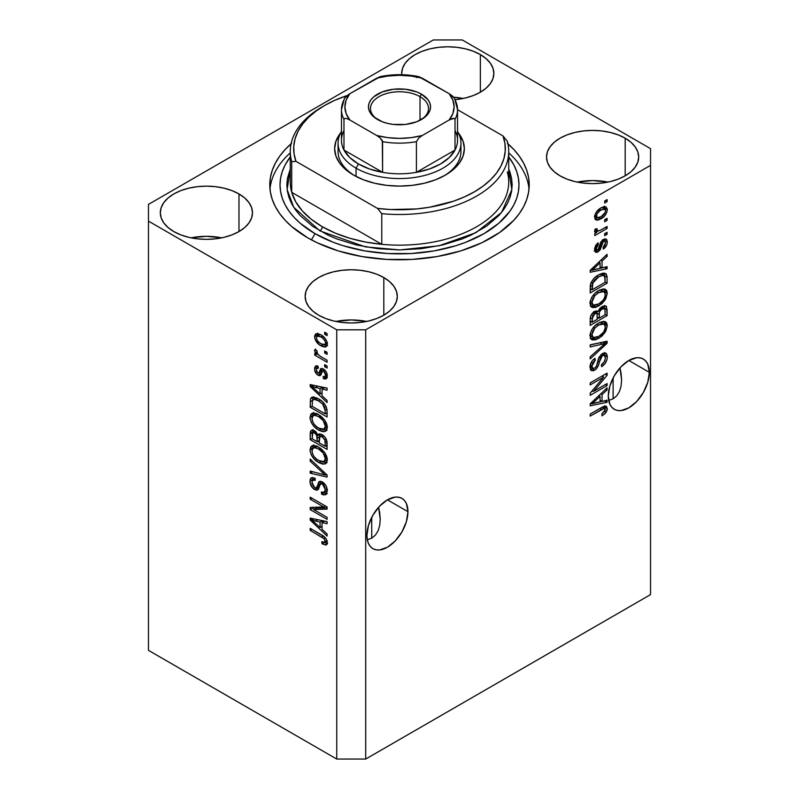<?xml version="1.0" encoding="UTF-8"?>
<svg xmlns="http://www.w3.org/2000/svg" width="799" height="799" viewBox="0 0 799 799"><rect width="100%" height="100%" fill="white"/><g stroke="black" fill="none" stroke-linecap="round" stroke-linejoin="round"><path stroke-width="1.2" d="M407.949 511.68A29.014 16.749 -60 0 1 395.285 540.883A29.014 16.749 -60 0 1 372.923 548.653A29.014 16.749 -60 0 1 366.911 535.38L368.479 525.402L372.923 515.155L379.575 506.176L387.435 499.834L407.949 511.68L406.391 521.647L401.937 531.904L395.285 540.883L387.435 547.225L379.575 549.952L376.029 549.812L372.923 548.653L370.376 546.546L368.479 543.54L367.31 539.774L371.745 538.166L375.35 535.17L378.027 530.926L379.685 525.592L378.027 530.926L375.35 535.17L371.745 538.166L371.745 517.323L371.745 538.166L367.31 539.794L366.911 535.38A29.014 16.749 -60 0 1 379.575 506.176A29.014 16.749 -60 0 1 401.937 498.396L404.494 500.514L406.391 503.52L407.949 511.68L387.435 499.834L395.285 497.108L398.831 497.248L401.937 498.396A29.014 16.749 -60 0 1 407.949 511.68M379.685 512.519L378.586 507.265L380.244 519.38L379.685 512.519M649.327 372.324A29.014 16.749 -60 0 1 636.663 401.527A29.014 16.749 -60 0 1 614.301 409.298A29.014 16.749 -60 0 1 608.289 396.014L609.857 386.047L614.301 375.79L620.963 366.811L628.813 360.479L649.327 372.324L647.769 382.292L643.315 392.549L636.663 401.527L628.813 407.86L620.963 410.596L617.407 410.446L614.301 409.298L611.754 407.18L609.857 404.184L608.289 396.014A29.014 16.749 -60 0 1 620.963 366.811A29.014 16.749 -60 0 1 643.315 359.041L645.872 361.158L647.769 364.164L649.327 372.324L628.813 360.479L636.663 357.752L640.209 357.892L643.315 359.041A29.014 16.749 -60 0 1 649.327 372.324M621.063 373.163L619.964 367.9L621.622 380.014L621.063 373.163M621.063 386.237L621.622 380.014L621.063 386.237L619.415 391.57L621.063 386.237M616.728 395.815L619.415 391.57L616.728 395.815L613.123 398.801L616.728 395.815M608.728 400.429L613.123 398.801L613.123 377.967L613.123 398.801L608.728 400.429M463.14 98.477A46.082 26.607 0 0 0 453.622 97.178L463.14 98.477M480.359 54.582L480.359 92.215L473.378 95.52L465.408 97.977L455.18 99.655A46.082 26.607 180 0 0 493.862 73.398L492.973 78.592L490.356 83.575L486.092 88.18L480.359 92.215L480.359 54.582L486.092 58.617L490.356 63.211L492.973 68.205L493.862 73.398A46.082 26.607 180 0 0 480.359 54.582A46.082 26.607 180 0 0 430.142 48.819A46.082 26.607 180 0 0 401.687 73.398L402.576 68.205L405.203 63.211L409.458 58.617L415.19 54.582L422.172 51.276L430.142 48.819L438.781 47.301L447.78 46.791L456.768 47.301L465.408 48.819L473.378 51.276L480.359 54.582M401.747 74.707A46.082 26.607 180 0 1 401.687 73.398L401.747 74.707M221.752 237.842A46.082 26.607 0 0 0 191.041 237.842L206.392 236.324L221.752 237.842M238.981 193.937L238.981 231.57L232 234.876L224.03 237.333L215.39 238.851L206.392 239.36L197.403 238.851L188.764 237.333L180.794 234.876L173.812 231.57A46.082 26.607 180 0 1 160.309 212.754A46.082 26.607 180 0 1 188.764 188.174A46.082 26.607 180 0 1 238.981 193.937L244.714 197.972L248.968 202.576L251.595 207.56L252.484 212.754L251.595 217.947L248.968 222.941L244.714 227.535L238.981 231.57L238.981 193.937A46.082 26.607 180 0 1 252.484 212.754A46.082 26.607 180 0 1 224.03 237.333A46.082 26.607 180 0 1 173.812 231.57L168.08 227.535L163.825 222.941L161.198 217.947L160.309 212.754L161.198 207.56L163.825 202.576L168.08 197.972L173.812 193.937L180.794 190.631L188.764 188.174L197.403 186.656L206.392 186.147L215.39 186.656L224.03 188.174L232 190.631L238.981 193.937M366.581 321.458A46.082 26.607 0 0 0 335.86 321.458L351.22 319.94L366.581 321.458M383.81 277.553L383.81 315.186L376.828 318.491L368.858 320.948L360.219 322.466L351.22 322.976L342.232 322.466L333.592 320.948L325.622 318.491L318.641 315.186A46.082 26.607 180 0 1 305.138 296.369A46.082 26.607 180 0 1 333.592 271.79A46.082 26.607 180 0 1 383.81 277.553L389.542 281.588L393.797 286.192L396.424 291.176L397.313 296.369L396.424 301.563L393.797 306.556L389.542 311.151L383.81 315.186L383.81 277.553A46.082 26.607 180 0 1 397.313 296.369A46.082 26.607 180 0 1 368.858 320.948A46.082 26.607 180 0 1 318.641 315.186L312.908 311.151L308.644 306.556L306.027 301.563L305.138 296.369L306.027 291.176L308.644 286.192L312.908 281.588L318.641 277.553L325.622 274.247L333.592 271.79L342.232 270.272L351.22 269.762L360.219 270.272L368.858 271.79L376.828 274.247L383.81 277.553M607.959 182.092A46.082 26.607 0 0 0 577.248 182.092L592.608 180.574L607.959 182.092M625.188 138.197L625.188 175.83L618.206 179.136L610.236 181.593L601.597 183.111L592.608 183.62L583.61 183.111L574.97 181.593L567 179.136L560.019 175.83A46.082 26.607 180 0 1 546.516 157.013A46.082 26.607 180 0 1 574.97 132.434A46.082 26.607 180 0 1 625.188 138.197L630.92 142.232L635.175 146.826L637.802 151.82L638.691 157.013L637.802 162.207L635.175 167.191L630.92 171.795L625.188 175.83L625.188 138.197A46.082 26.607 180 0 1 638.691 157.013A46.082 26.607 180 0 1 610.236 181.593A46.082 26.607 180 0 1 560.019 175.83L554.286 171.795L550.032 167.191L547.405 162.207L546.516 157.013L547.405 151.82L550.032 146.826L554.286 142.232L560.019 138.197L567 134.891L574.97 132.434L583.61 130.916L592.608 130.407L601.597 130.916L610.236 132.434L618.206 134.891L625.188 138.197M507.355 143.281L513.897 149.583L519.34 156.224L523.635 163.146L526.721 170.277L528.588 177.548L529.218 184.889L528.588 192.219L526.721 199.49L523.635 206.621L519.34 213.543L513.897 220.184L499.774 232.399L481.797 242.776L460.653 250.936L437.153 256.549L412.214 259.415L386.786 259.415L361.847 256.549L338.347 250.936L317.203 242.776L307.775 237.842A129.718 74.896 180 0 1 269.782 184.889A129.718 74.896 180 0 1 291.076 143.77M148.464 204.394L433.298 39.95L462.261 39.95L650.536 148.654L650.536 165.373L365.702 329.817L365.702 759.05L650.536 594.606L650.536 165.373L650.536 594.606L365.702 759.05L365.702 329.817L336.739 329.817L148.464 221.113L148.464 650.346L336.739 759.05L336.739 329.817L336.739 759.05L365.702 759.05L336.739 759.05L148.464 650.346L148.464 204.394L148.464 221.113L336.739 329.817L365.702 329.817L650.536 165.373L650.536 148.654L462.261 39.95L433.298 39.95L148.464 204.394M593.637 391.3L607.09 383.54L607.09 385.567L590.191 395.315L590.191 393.158L603.654 377.158L590.191 384.928L590.191 382.901L607.09 373.143L607.09 375.32L593.637 391.3L607.09 375.32L607.09 373.143L590.191 382.901L590.191 384.928L603.654 377.158L590.191 393.158L590.191 395.315L607.09 385.567L607.09 383.54L593.637 391.3L592.369 390.571L593.637 391.3M604.444 352.858L604.893 355.475L607.31 356.863L605.912 353.168L602.386 353.567L605.262 352.918L606.631 353.857L607.29 356.294L606.95 359.64L605.033 363.575L601.597 366.691L601.377 364.783L604.244 361.797L605.272 358.781L604.973 355.905L603.065 355.265L600.518 357.652L598.311 365.702L596.344 368.838L593.188 370.826L590.631 370.017L590.042 366.022L592.109 360.948L595.015 358.322L595.235 360.229L592.808 362.706L591.949 366.361L592.988 368.489L595.095 367.88L596.783 365.612L599.01 357.263L602.386 353.567L598.351 358.901L596.354 366.541L594.636 368.169L592.778 368.389L591.949 366.022L595.235 360.229L595.015 358.322C591.809 360.459 590.131 363.435 589.972 367.23L591.31 370.636L594.596 370.227C597.243 368.359 598.791 365.712 599.24 362.277L602.436 355.565L604.424 355.325L605.332 357.832C605.173 360.778 603.854 363.096 601.377 364.783L601.597 366.691C605.183 364.374 607.08 361.098 607.31 356.863L604.883 355.765M590.191 344.818L607.09 341.203L607.09 343.3L590.191 358.891L590.191 356.803L605.113 343.5L590.191 346.926L590.191 344.818L590.191 346.926L605.113 343.5L590.191 356.803L590.191 358.891L607.09 343.3L607.09 341.203L590.191 344.818M607.31 325.762L605.762 331.295L601.897 336.159L595.754 339.805L592.249 339.945L590.391 338.157L590.161 333.902L591.789 329.717L594.875 325.842L599.46 322.596L603.345 321.378L605.292 321.717L606.641 322.906L607.31 325.762L604.723 321.518L598.651 323.036C593.737 325.722 590.851 329.967 589.972 335.76L591.759 339.715L598.86 338.367L604.653 333.043L603.385 332.314L604.653 333.043L607.31 325.762L604.893 324.374L607.31 325.762M607.31 293.333L605.762 298.866L601.897 303.73L595.754 307.375L592.249 307.515L590.391 305.727L590.161 301.473L591.789 297.288L594.875 293.403L599.46 290.157L603.345 288.938L605.292 289.288L606.641 290.466L607.31 293.333L604.723 289.078L598.651 290.596C593.737 293.293 590.851 297.528 589.972 303.33L591.759 307.285L598.86 305.937L604.653 300.614L603.385 299.875L604.653 300.614L607.31 293.333L604.893 291.935L607.31 293.333M602.037 267.855L607.09 266.646L607.09 268.754L590.191 272.279L590.191 270.302L607.09 254.312L607.09 256.419L602.037 261.033L602.037 267.855L602.037 261.033L607.09 256.419L607.09 254.312L590.191 270.302L590.191 272.279L607.09 268.754L607.09 266.646L602.037 267.855L600.069 266.716L602.037 267.855M604.673 200.968L607.09 199.58L607.09 201.608L604.673 202.996L604.673 200.968L604.673 202.996L607.09 201.608L607.09 199.58L604.673 200.968M604.593 206.591L604.893 208.319L607.31 209.718L606.061 206.901L600.818 208.02L604.154 206.641L606.061 206.901L607.28 209.078L606.761 212.494L604.224 216.349L598.731 219.885L596.653 220.164L595.125 219.216L594.706 215.73L596.613 211.635L600.818 208.02C597.282 209.887 595.205 212.904 594.576 217.058L595.824 219.875L600.938 218.836C604.533 216.968 606.651 213.932 607.31 209.718L604.893 208.319L604.843 209.148M604.673 219.725L607.09 218.327L607.09 220.354L604.673 221.752L604.673 219.725L604.673 221.752L607.09 220.354L607.09 218.327L604.673 219.725M598.201 231.201L595.105 229.253L596.773 230.222L596.993 228.724L595.235 228.973L594.576 231.261L595.045 232.249L596.763 232.399L594.586 231.141L596.763 232.399L594.796 233.538L594.796 235.565L607.09 228.464L605.332 227.455L607.09 228.464L607.09 226.437L600.718 230.112L607.09 226.437L607.09 228.464L594.796 235.565L594.796 233.538L596.763 232.399L594.626 231.69L595.235 228.973L596.993 228.724L597.432 231.241L600.718 230.112L597.243 231.161L594.836 229.772M604.673 233.658L607.09 232.269L607.09 234.297L604.673 235.685L604.673 233.658L604.673 235.685L607.09 234.297L607.09 232.269L604.673 233.658M596.523 249.907L595.664 250.516L598.081 251.905L601.847 244.764L600.139 243.775L601.847 244.764L602.526 242.457L601.058 241.608L602.526 242.457L603.644 241.348L602.056 240.429L604.943 241.198L605.552 242.876L603.135 247.221L603.355 249.118C605.862 247.3 607.18 244.933 607.31 241.997L606.191 239.111L603.345 239.5L605.352 238.871L606.751 239.62L607.31 241.997L606.741 244.993L603.355 249.118L603.135 247.221L604.903 245.323L605.552 242.876L604.943 241.198L603.345 241.548L600.139 249.877L597.712 252.104L596.004 252.374L594.766 251.006L595.465 245.712L598.091 242.786L598.311 244.684L596.833 246.292L596.334 248.349L596.843 250.087L598.042 249.887L600.668 242.287L603.345 239.5L597.832 250.027L594.486 248.729M598.541 274.956L602.746 273.208L606.131 273.817L607.06 276.584L607.09 283.196L590.191 292.953L590.251 285.852L591.03 282.626L593.867 278.551L598.541 274.956C594.945 276.714 592.269 279.78 590.501 284.164L590.191 292.953L607.09 283.196L607.09 277.443L604.673 276.194L607.09 277.443L605.672 273.458L598.541 274.956M597.982 311.66L596.693 310.921L597.982 311.66L594.436 311.53C591.62 313.448 590.211 316.044 590.191 319.34L590.191 325.383L607.09 315.625L605.113 314.486L607.09 315.625L607.09 309.622L605.912 305.997L602.126 306.586L605.053 305.737L606.491 306.546L607.09 315.625L590.191 325.383L590.231 318.282L591.24 314.916L594.965 311.26L596.463 310.901L597.982 311.66L599.679 308.604L602.126 306.586L597.982 311.66L597.432 311.171M602.037 401.388L607.09 400.179L607.09 402.287L590.191 405.812L590.191 403.835L607.09 387.845L607.09 389.952L602.037 394.566L602.037 401.388L602.037 394.566L607.09 389.952L607.09 387.845L590.191 403.835L590.191 405.812L607.09 402.287L607.09 400.179L602.037 401.388L600.069 400.249L602.037 401.388M604.773 406.082L604.893 407.2L607.31 408.599L607.04 410.446L605.183 413.463L602.037 415.84L601.817 413.942L605.243 410.336L605.243 409.028L604.324 408.319L590.191 416.099L590.191 414.072L603.595 406.471L606.261 406.162L607.31 408.599L606.331 406.202L601.657 407.45L590.191 414.072L590.191 416.099L601.797 409.398L604.803 408.439L602.386 407.051M313.637 509.552L327.091 517.323L327.091 519.35L310.192 509.592L310.192 507.435L323.655 506.975L310.192 499.205L310.192 497.178L327.091 506.936L327.091 509.103L313.637 509.552L327.091 509.103L327.091 506.936L310.192 497.178L310.192 499.205L323.655 506.975L310.192 507.435L310.192 509.592L327.091 519.35L327.091 517.323L313.637 509.552L316.044 508.164L313.637 509.552M322.387 481.917L326.032 485.812L327.24 489.697L326.571 493.992L323.825 494.981L321.598 494.142L321.378 491.984L323.635 492.534L325.073 491.235L324.973 487.25L323.365 484.673L321.717 483.665L320.519 483.854L318.312 489.348L316.344 490.216L312.249 487.58L310.032 482.386L310.282 479.12L311.32 477.722L315.016 478.172L315.235 480.329L312.469 480.289L311.98 483.025L313.488 486.651L315.975 488.019L316.933 487.2L319.001 481.717L320.509 481.248L322.387 481.917L319.31 481.497L316.354 487.939L314.636 487.58L311.95 482.326L312.799 480.009L315.235 480.329L315.016 478.172L311.37 477.702L309.972 481.258C310.082 484.803 311.63 487.58 314.596 489.587L317.662 489.957L320.689 483.745L322.436 483.974L325.333 489.587L324.204 492.324L321.378 491.984L321.598 494.142L325.792 494.711L327.31 490.906C327.21 487.12 325.573 484.124 322.387 481.917M310.192 459.095L327.091 474.996L327.091 477.083L310.192 473.168L310.192 471.08L325.113 475.006L310.192 461.193L310.192 459.095L310.192 461.193L325.113 475.006L310.192 471.08L310.192 473.168L327.091 477.083L327.091 474.996L310.192 459.095M327.31 459.805L326.621 462.681L325.233 463.839L322.626 464.099L318.861 462.661L314.267 459.125L311.33 455.011L310.012 450.706L310.731 446.831L312.808 445.482L316.364 445.972L321.048 448.698L324.724 452.574L326.641 456.179L327.31 459.805L324.724 452.574L318.651 447.08L311.76 445.852L309.972 449.787C310.871 455.7 313.837 459.984 318.861 462.661L324.654 464.029L326.342 463.05L324.654 464.029L325.593 463.66L327.31 459.805M327.31 427.375L326.621 430.242L325.233 431.4L322.626 431.66L318.861 430.222L314.267 426.696L311.33 422.581L310.012 418.276L310.731 414.401L312.808 413.043L316.364 413.532L321.048 416.269L324.724 420.134L326.641 423.74L327.31 427.375L324.724 420.134L318.651 414.651L311.76 413.423L309.972 417.348C310.871 423.26 313.837 427.555 318.861 430.222L324.654 431.59L326.342 430.621L324.654 431.59L325.593 431.23L327.31 427.375M324.674 350.971L327.091 352.369L327.091 354.396L324.674 352.998L324.674 350.971L324.674 352.998L327.091 354.396L327.091 352.369L324.674 350.971M320.818 334.811L324.684 337.847L326.751 341.183L327.171 345.208L325.223 347.096L322.057 346.367L318.721 344.269L315.116 339.435L314.586 336.349L315.415 334.182L317.583 333.553L320.818 334.811L315.845 333.872L314.576 336.659C315.215 340.883 317.343 343.92 320.938 345.777L326.042 346.806L327.31 344.009C326.641 339.725 324.474 336.659 320.818 334.811M326.112 544.988L327.31 542.631L327.041 544.179L325.892 545.038L322.037 543.799L321.817 541.642L324.044 542.571L325.133 542.231L324.324 538.916L310.192 530.366L310.192 528.349L324.354 536.828L326.262 538.995L327.31 542.631C326.731 538.975 324.853 536.419 321.657 534.97L310.192 528.349L310.192 530.366L324.054 538.646L325.333 541.402L324.873 542.481L321.817 541.642L322.037 543.799L326.451 544.858M322.037 395.815L327.091 400.429L327.091 402.536L310.192 386.556L310.192 384.579L327.091 388.094L327.091 390.202L322.037 388.993L322.037 395.815L322.037 388.993L327.091 390.202L327.091 388.094L310.192 384.579L310.192 386.556L327.091 402.536L327.091 400.429L322.037 395.815M323.345 368.958L325.652 371.036L327.071 374.062L327.071 377.727L325.343 379.046L323.355 378.596L323.136 376.439L324.903 376.599L325.513 375.43L325.313 373.343L324.054 371.445L322.456 371.036L321.038 374.711L319.59 375.76L316.634 374.152L314.766 370.576L314.776 367.2L315.995 365.792L318.092 366.182L318.312 368.329L316.833 368.239L316.334 369.717L316.624 371.565L317.992 373.203L318.961 372.923L320.669 368.659L323.345 368.958L320.848 368.529L318.861 373.073L317.832 373.123L316.334 369.717L316.873 368.209L318.312 368.329L318.092 366.182L315.665 365.932L314.576 368.778C314.606 371.525 315.775 373.702 318.082 375.3L320.319 375.56L322.526 370.976L323.645 371.155L325.553 374.891L324.893 376.609L323.136 376.439L323.355 378.596L326.252 378.806L327.31 376.039C327.21 373.013 325.892 370.646 323.345 368.958M324.674 364.654L327.091 366.052L327.091 368.079L324.674 366.681L324.674 364.654L324.674 366.681L327.091 368.079L327.091 366.052L324.674 364.654M320.719 356.544L327.091 360.219L327.091 362.247L314.796 355.156L314.796 353.128L316.764 354.257L314.626 351.091L315.235 349.073L316.993 350.851L317.573 354.067L320.719 356.544L318.202 354.736L316.774 352.099L316.993 350.851L315.235 349.073L314.576 350.611L316.764 354.257L314.796 353.128L314.796 355.156L327.091 362.247L327.091 360.219L320.719 356.544M324.674 332.224L327.091 333.622L327.091 335.65L324.674 334.252L324.674 332.224L324.674 334.252L327.091 335.65L327.091 333.622L324.674 332.224M318.541 398.871L323.036 402.267L326.192 406.631L327.061 410.336L327.091 416.978L310.192 407.23L310.501 398.801L311.82 397.303L313.857 397.073L318.541 398.871L311.6 397.423L310.501 398.801L310.192 407.23L327.091 416.978L327.091 411.225C326.392 405.532 323.545 401.418 318.541 398.871M322.127 434.646L325.053 437.183L326.491 439.64L327.091 449.418L310.192 439.66L310.392 431.69L311.23 430.391L312.699 430.092L315.475 431.44L317.982 434.936L319.68 433.827L322.127 434.646L318.711 434.077L317.982 434.936L314.436 430.711L311.3 430.351L310.192 433.607L310.192 439.66L327.091 449.418L327.091 443.405C327.061 439.62 325.403 436.703 322.127 434.646M322.037 529.347L327.091 533.962L327.091 536.069L310.192 520.089L310.192 518.112L327.091 521.627L327.091 523.735L322.037 522.526L322.037 529.347L322.037 522.526L327.091 523.735L327.091 521.627L310.192 518.112L310.192 520.089L327.091 536.069L327.091 533.962L322.037 529.347M507.924 143.77A129.718 74.896 180 0 1 529.218 184.889A129.718 74.896 180 0 1 449.138 254.072A129.718 74.896 180 0 1 307.775 237.842L291.645 226.487L285.103 220.184L279.66 213.543L275.365 206.621L272.279 199.49L270.412 192.219L269.782 184.889L270.412 177.548L272.279 170.277L275.365 163.146L279.66 156.224L285.103 149.583L291.645 143.281M327.22 543.59L324.714 542.551M324.144 542.581L322.037 543.799L324.144 542.581M326.951 540.464L325.333 541.402L326.951 540.464M325.413 537.857L324.054 538.646L325.413 537.857M323.445 536.119L321.787 537.068L323.445 536.119M311.95 529.357L310.192 530.366L311.95 529.357M324.454 542.411L327.59 543.65M322.037 394.087L321.238 393.328L322.037 394.087M313.288 385.807L312.599 385.158L310.192 386.556L312.599 385.078L313.288 385.807M327.091 388.234L324.454 387.605L322.037 388.993L324.454 387.605L327.091 388.234M322.476 387.135L322.476 388.743L322.476 387.135M320.059 394.007L311.95 386.576L314.027 385.378L311.95 386.576L315.425 387.475L317.722 386.147L315.425 387.475L320.059 388.524L322.466 387.135L320.059 388.524L320.059 394.007L322.037 392.868L320.059 394.007L320.059 388.524L311.95 386.576L320.059 394.007M327.111 377.597L325.772 377.198L323.355 378.596L325.772 377.198L325.662 376.159L325.772 377.198L327.32 377.627M327.061 374.012L325.553 374.891L327.061 374.012M325.073 370.337L323.645 371.155L325.073 370.337M324.534 369.817L322.526 370.976L324.534 369.817M319.051 372.753L321.268 374.252L320.499 373.902L318.082 375.3L320.499 373.902L319.21 372.913M317.023 368.129L316.993 367.38L314.576 368.778L316.993 367.38L317.173 365.862M318.861 373.073L321.268 371.685L317.832 373.123M322.436 368.439L321.268 371.685L321.977 369.817L319.56 371.205L321.977 369.817L322.406 368.519M317.193 365.802L317.033 368.259M326.431 365.672L324.674 366.681L326.431 365.672M316.554 354.147L314.796 355.156L316.554 354.147M317.433 353.877L316.764 354.257L317.433 353.877M315.965 349.812L314.576 350.611L315.965 349.812M326.431 333.243L324.674 334.252L326.431 333.243M326.991 345.727L324.134 344.808M322.896 344.649L320.938 345.777L322.896 344.649L324.574 344.699L327.041 342.082L325.553 342.941L324.764 344.609L320.938 343.75C318.501 342.581 316.963 340.574 316.334 337.727L317.103 336.069L320.938 336.908L322.576 335.96L320.938 336.908C323.375 338.077 324.913 340.084 325.553 342.941L324.813 340.554L322.446 337.907L319.4 336.159L317.303 335.97L316.334 337.727L317.343 340.564L319.42 342.751L322.906 344.659M317.043 336.109L316.993 335.26L314.576 336.659L316.993 335.26L317.313 333.533M323.915 344.699L327.64 345.697M317.533 333.143L317.123 336.619M318.771 335.9L319.001 335.19M319.201 334.921L320.359 334.451M327.51 342.961L326.352 343.43M320.169 334.461L317.103 336.069M324.764 344.609L327.26 343.171M326.431 351.989L324.674 352.998L326.431 351.989M327.091 414.192L325.772 413.433L327.091 414.192M312.169 406.082L310.192 407.23L312.169 406.082M312.479 400.409L310.192 401.727L312.479 400.409M313.148 396.903L312.599 400.329L312.918 397.413L310.501 398.801L313.078 397.033M315.375 398.381L317.133 397.992M312.499 400.349L312.169 406.341L325.113 413.812L325.113 410.336L326.941 409.278L325.113 410.336L324.634 407.091L322.646 404.044L323.985 403.275L322.646 404.044L318.521 400.888L320.199 399.919L318.521 400.888L314.327 399.37L312.499 400.349C313.967 398.961 315.975 399.14 318.521 400.888L322.646 404.044L325.113 410.336L325.113 413.812L327.091 412.674L325.113 413.812L312.169 406.341L312.499 400.349L316.833 397.982M326.601 430.281L322.546 429.492M320.779 429.113L318.861 430.222L320.779 429.113M312.399 416.499L312.379 415.959L309.972 417.348L312.379 415.959L313.148 413.003L312.429 416.878M322.037 429.243L327.071 430.202M313.647 412.414L313.138 413.003M315.565 414.281L317.652 413.942M327.43 426.586L326.861 427.395M317.213 413.892L314.786 415.29L318.601 416.649C322.377 418.606 324.624 421.802 325.333 426.247L323.985 429.133L318.891 428.214C314.986 426.276 312.679 423.031 311.95 418.476L313.288 415.59L317.193 413.892L313.288 415.59M318.601 416.649L320.269 415.68L318.601 416.649L315.235 415.34L313.158 415.67L311.99 417.737L312.539 421.473L314.237 424.389L317.093 427.056L321.138 429.243L323.215 429.423L324.764 428.424L325.333 426.247L327.071 425.238L325.333 426.247L323.116 420.464L318.601 416.649M323.985 429.133L327.29 426.856M327.091 446.631L325.772 445.872L327.091 446.631M319.191 442.067L317.872 441.308L319.191 442.067M312.169 438.521L310.192 439.66L312.169 438.521M313.128 429.522L312.599 432.748L310.192 433.607L312.599 432.219L312.848 430.112M319.88 433.837L317.982 434.936L319.88 433.837M319.32 434.137L319.63 436.713L319.33 434.157M317.213 441.687L312.169 438.771L312.808 432.579L314.716 432.898L316.144 432.069L314.716 432.898L317.053 436.014L319.46 434.626L317.053 436.014L317.213 438.112L319.54 436.763L317.213 438.112L317.213 441.687L319.191 440.549L317.213 441.687L316.714 435.046L314.087 432.589L312.948 432.519L312.309 433.368L312.169 438.771L317.213 441.687M325.113 446.251L319.191 442.826L319.95 436.344L322.137 436.673L323.705 435.765L322.137 436.673L324.903 440.139L326.352 439.3L324.903 440.139L325.113 442.227L326.911 441.188L325.113 442.227L325.113 446.251L327.091 445.103L325.113 446.251L325.013 440.678L324.154 438.521L320.828 436.184L319.34 437.273L319.191 442.826L325.113 446.251M322.516 434.876L319.95 436.344M326.601 462.721L322.546 461.922M320.779 461.552L318.861 462.661L320.779 461.552M312.399 448.928L312.379 448.389L309.972 449.787L312.379 448.389L313.148 445.433L312.429 449.318M322.037 461.682L327.071 462.631M313.647 444.843L313.138 445.433M315.565 446.711L317.652 446.381M327.43 459.026L326.861 459.825M317.213 446.331L314.786 447.72L318.601 449.078C322.377 451.036 324.624 454.241 325.333 458.676L323.985 461.562L318.891 460.643C314.986 458.706 312.679 455.46 311.95 450.906L313.288 448.029L317.193 446.331L313.288 448.029M318.601 449.078L320.269 448.119L318.601 449.078L315.235 447.77L313.158 448.099L311.99 450.167L312.539 453.912L314.237 456.818L317.093 459.485L321.138 461.672L323.215 461.862L324.764 460.853L325.333 458.676L327.071 457.667L325.333 458.676L323.116 452.893L318.601 449.078M323.985 461.562L327.29 459.295M327.091 475.135L325.523 474.766L327.091 475.135M315.126 472.359L312.599 471.77L310.192 473.168L312.599 471.7L315.126 472.359M326.342 474.296L325.113 475.006L326.342 474.296M323.755 471.859L322.446 472.608L323.755 471.859M311.58 460.394L310.192 461.193L311.58 460.394M326.781 493.652L324.014 492.743L321.598 494.142L323.985 492.434L327.26 493.632M324.204 492.324L327.28 490.246M327.071 488.589L325.333 489.587L327.071 488.589M323.955 483.095L322.436 483.974L323.955 483.095M318.611 488.808L317.013 488.199L314.596 489.587L317.013 488.199L316.484 487.859M312.689 477.722L312.399 480.419L312.379 479.859L309.972 481.258L312.379 479.859L312.818 477.422M320.279 482.596L319.011 486.361L316.354 487.939L318.771 486.541L319.89 484.094L317.483 485.482L319.89 484.094L320.269 482.606M320.659 481.268L318.352 482.596L320.659 481.268M316.064 487.56L318.751 488.828M322.057 484.234L322.546 482.956M327.48 489.837L326.372 491.045M326.052 491.135L325.343 491.115M314.297 509.173L312.599 508.204L310.192 509.592L312.599 508.204L312.599 507.355L312.599 508.204L314.297 509.173M325.413 505.967L323.655 506.975L325.413 505.967M311.95 498.186L310.192 499.205L311.95 498.186M327.091 507.794L316.044 508.164L327.091 507.794M322.037 527.62L321.238 526.861L322.037 527.62M313.288 519.34L312.599 518.691L310.192 520.089L312.599 518.611L313.288 519.34M327.091 521.767L324.454 521.138L322.037 522.526L324.454 521.138L327.091 521.767M322.476 520.668L322.476 522.276L322.476 520.668M320.059 527.54L311.95 520.109L314.027 518.911L311.95 520.109L315.425 521.008L317.722 519.68L315.425 521.008L320.059 522.057L322.466 520.668L320.059 522.057L320.059 527.54L322.037 526.401L320.059 527.54L320.059 522.057L311.95 520.109L320.059 527.54M605.332 200.589L607.09 201.608L605.332 200.589M598.99 217.708L600.938 218.836L598.99 217.708M597.742 217.877L594.885 218.796M604.763 209.668L604.334 206.142M595.455 218.726L597.972 217.747M601.487 207.5L602.126 207.61M594.925 216.389L594.396 216.07M600.938 216.819L597.073 217.648L596.334 216.1L594.826 215.231L596.334 216.1C596.923 213.213 598.461 211.166 600.938 209.977L599.28 209.018L600.938 209.977L604.793 209.118L605.552 210.676C604.953 213.573 603.415 215.62 600.938 216.819L605.093 212.614L605.522 210.257L604.533 209.008L600.169 210.447L596.783 214.172L596.813 217.458L597.972 217.887L600.938 216.819M594.626 216.239L597.073 217.648M604.793 209.118L601.737 207.52M605.332 219.345L607.09 220.354L605.332 219.345M597.442 231.241L596.104 232.02L597.442 231.241M605.332 233.278L607.09 234.297L605.332 233.278M604.673 238.941L604.893 240.609L607.31 241.997L604.893 240.609L604.873 241.158M597.832 250.027L594.816 247.47L596.334 248.349L598.311 244.684L596.843 243.835L598.311 244.684L598.091 242.786L594.576 249.438L595.625 252.214L598.081 251.905L595.664 250.516L594.746 250.926M604.843 241.558L604.663 238.901M596.793 246.242L596.633 246.821M594.226 251.036L596.553 249.877M604.673 267.226L607.09 268.754L604.673 267.355L600.069 268.324L604.673 267.226M598.201 268.714L594.386 269.503L598.201 268.714M591.62 270.082L590.191 270.382L591.62 270.082M605.702 255.62L607.09 256.419L605.702 255.62M600.758 260.294L602.037 261.033L600.758 260.294M599.63 261.373L599.63 262.591L599.63 261.373M600.069 268.334L591.949 270.272L590.88 269.653L591.949 270.272L595.425 267.156L594.236 266.476L595.425 267.156L600.069 262.851L598.821 262.132L600.069 262.851L600.069 268.334L600.069 262.851L591.949 270.272L600.069 268.334M605.113 282.057L607.09 283.196L605.113 282.057M591.51 289.408L590.191 290.167L591.51 289.408M604.164 273.078L604.673 276.054L604.104 272.958M600.239 273.987L601.387 274.067M605.113 282.307L592.169 289.787L590.191 288.649L592.169 289.787L592.169 286.362L590.301 285.283L592.169 286.362L592.498 283.405L591.06 282.576L592.498 283.405L598.521 276.993L596.843 276.025L598.521 276.993L602.646 275.385L600.309 274.037L604.094 275.595L605.113 278.831L605.113 282.307L604.643 276.134L602.646 275.385L598.521 276.993L595.115 279.47L592.958 282.307L592.169 289.787L605.113 282.307M604.094 275.595L600.449 273.977M596.993 304.858L598.86 305.937L596.993 304.858M594.686 305.458L590.731 306.337M605.582 289.438L604.723 289.078M604.853 292.814L604.164 288.968L604.873 292.454M590.461 306.297L594.885 305.358M599.799 289.857L602.326 290.846M591.819 304.049L589.862 302.621M598.89 303.89L593.258 305.128L591.949 302.172L590.221 301.173L591.949 302.172L594.786 295.71L593.447 294.941L594.786 295.71L598.601 292.654L596.943 291.695L598.601 292.654L604.004 291.575L605.332 294.491C604.673 298.786 602.526 301.922 598.89 303.89L603.215 300.104L604.763 297.318L605.292 293.832L604.024 291.595L601.907 291.305L598.111 292.943L594.786 295.71L592.738 298.816L591.949 302.172L592.888 304.858L594.236 305.448L598.89 303.89M589.982 302.861L593.258 305.128M604.004 291.575L600.109 289.837M607.09 309.622L604.673 308.234L607.09 309.622M598.531 317.782L597.213 318.541L598.531 317.782M591.51 321.837L590.191 322.596L591.51 321.837M604.364 305.747L604.673 308.234L604.294 305.558M596.923 311.051L596.773 313.028L599.19 314.426C599.04 311.98 600.029 310.042 602.136 308.604L604.903 308.883L605.113 314.746L599.19 318.162L599.19 314.426L596.773 313.298L596.933 311.031M602.396 307.305L602.696 309.323M593.757 311.56L594.306 311.84M594.496 312.099L594.796 314.327M597.213 319.3L592.169 322.217L590.191 321.078L592.169 322.217L592.169 318.901L590.281 317.812L592.169 318.901L594.716 313.398L593.138 312.489L597.053 313.827L597.213 319.3L597.053 313.827L596.174 312.958L594.716 313.398L592.538 315.845L592.169 322.217L597.213 319.3M594.086 311.67L597.053 313.827M599.19 318.162L597.213 317.023L599.19 318.162L605.113 314.746L605.013 309.293L604.154 308.114L602.136 308.604L600.568 307.695L602.136 308.604L599.44 312L599.19 318.162M601.837 306.766L604.903 308.883M596.993 337.288L598.86 338.367L596.993 337.288M594.686 337.887L590.731 338.766M605.582 321.867L604.723 321.518M604.853 325.243L604.164 321.408L604.873 324.883M590.461 338.726L594.885 337.797M599.799 322.297L602.326 323.285M591.819 336.479L589.862 335.051M598.89 336.329L593.258 337.558L591.949 334.601L590.221 333.612L591.949 334.601L594.786 328.139L593.447 327.37L594.786 328.139L598.601 325.083L596.943 324.134L598.601 325.083L604.004 324.014L605.332 326.921C604.673 331.215 602.526 334.352 598.89 336.329L603.215 332.534L604.763 329.757L605.292 326.262L604.024 324.024L601.907 323.735L598.111 325.383L594.786 328.139L592.738 331.245L591.949 334.601L592.888 337.298L594.236 337.877L598.89 336.329M589.982 335.29L593.258 337.558M604.004 324.014L600.109 322.267M604.673 341.722L607.09 343.3L604.673 341.902L603.774 342.731L604.673 341.722M602.746 342.132L605.113 343.5L602.746 342.132M602.696 342.112L600.029 342.791L602.446 344.189L600.029 342.791L590.191 344.988L602.696 342.112M604.424 355.325L601.897 353.867M600.898 354.676L602.436 355.565L600.898 354.676M597.752 361.418L599.24 362.277L597.752 361.418M592.818 368.419L592.189 368.828L594.596 370.227L592.189 368.828L590.351 369.518M593.657 359.31L595.235 360.229L593.657 359.31M590.211 365.023L591.949 366.022L590.211 365.023M589.992 366.661L592.778 368.389M604.873 356.134L604.214 352.459M591.929 366.931L589.852 366.441M590.331 369.518L593.068 368.229M605.332 384.549L607.09 385.567L605.332 384.549M592.978 390.921L591.22 391.939L592.978 390.921M601.907 376.139L603.654 377.158L601.907 376.139M605.213 374.232L607.09 375.32L605.213 374.232M603.664 375.121L602.516 376.489L603.664 375.121M604.673 400.758L607.09 402.287L604.673 400.898L600.069 401.857L604.673 400.758M598.201 402.247L594.386 403.036L598.201 402.247M591.62 403.615L590.191 403.914L591.62 403.615M605.702 389.153L607.09 389.952L605.702 389.153M600.758 393.827L602.037 394.566L600.758 393.827M599.63 394.906L599.63 396.124L599.63 394.906M600.069 401.867L591.949 403.805L590.88 403.185L591.949 403.805L595.425 400.689L594.236 400.009L595.425 400.689L600.069 396.384L598.821 395.665L600.069 396.384L600.069 401.867L600.069 396.384L591.949 403.805L600.069 401.867M604.054 408.359L602.076 407.21L605.332 409.647L601.817 413.942L602.037 415.84L606.111 412.334L604.703 411.515L606.111 412.334L607.31 408.599L604.893 407.2L604.783 408.429M600.039 408.389L601.797 409.398L600.039 408.389M604.623 409.058L604.683 405.772M380.244 519.38L379.685 525.592M338.486 147.256A61.443 35.476 0 0 0 354.876 175.82A61.443 35.476 180 0 1 338.057 151.44L338.057 143.071A61.443 35.476 180 0 1 341.473 131.416A61.443 35.476 0 0 0 356.054 168.16A61.443 35.476 0 0 0 432.149 173.133A61.443 35.476 0 0 0 457.527 131.416A61.443 35.476 180 0 1 460.943 143.071A61.443 35.476 180 0 1 423.011 175.85A61.443 35.476 180 0 1 356.054 168.16L356.054 176.449L356.054 168.16A61.443 35.476 180 0 1 338.057 143.071M353.637 175.131L353.637 175.131A64.859 37.443 180 0 1 340.604 132.974L335.89 141.343L334.641 148.654L335.89 155.955L339.575 162.976L345.567 169.458L353.637 175.131L363.465 179.785L374.681 183.241L386.846 185.378L399.5 186.097L412.154 185.378L424.319 183.241L435.535 179.785L445.363 175.131A64.859 37.443 180 0 1 353.637 175.131M290.287 180.834A109.233 63.071 0 0 0 291.715 192.329A109.233 63.071 0 0 0 322.257 226.696A3.416 1.968 -60 0 1 319.85 230.871L293.692 207.211L287.141 189.553L290.267 168.998L287.39 178.507L286.851 184.889L287.39 191.261L289.018 197.573L291.705 203.765L295.43 209.777L300.154 215.54L312.419 226.147L328.039 235.156L336.918 238.961L356.394 244.973L377.528 248.669L399.5 249.917L421.473 248.669L442.606 244.973L462.082 238.961L470.961 235.156L486.581 226.147L498.846 215.54L503.57 209.777L507.295 203.765L509.982 197.573L511.61 191.261L512.149 184.889L511.61 178.507L509.982 172.194L508.733 168.998L511.839 189.693L501.522 212.454L475.844 232.709L439.12 245.762L399.88 249.917L365.413 246.871L319.85 230.871A3.416 1.968 120 0 0 322.257 226.696A109.233 63.071 0 0 0 381.772 244.324A109.233 63.071 -0 0 0 508.733 182.092L508.733 151.44A109.233 63.071 180 0 1 381.772 213.663L381.772 244.324A109.233 63.071 -0 0 0 508.713 183.361A109.233 63.071 -0 0 0 507.285 171.865M529.018 189.063A129.718 74.896 -0 0 0 508.733 152.859A129.718 74.896 180 0 1 529.018 189.063M315.016 233.658L311.43 239.87L315.016 233.658L300.154 223.211L294.132 217.398L289.118 211.286L285.163 204.904L282.317 198.342L280.599 191.64L280.02 184.889L280.599 178.127L282.317 171.425L285.163 164.864L290.267 156.944A119.48 68.984 180 0 0 315.016 233.658A119.48 68.984 180 0 0 467.085 241.767A119.48 68.984 180 0 0 508.733 156.944L513.837 164.864L516.683 171.425L518.401 178.127L518.98 184.889L518.401 191.64L516.683 198.342L513.837 204.904L509.882 211.286L498.846 223.211L483.984 233.658L465.877 242.237L455.82 245.722L434.187 250.896L411.215 253.533L387.785 253.533L364.813 250.896L343.18 245.722L333.123 242.237L315.016 233.658M324.674 105.448L322.257 106.846A109.233 63.071 0 0 0 291.715 161.678A109.233 63.071 180 0 1 290.267 151.44L290.267 182.092A109.233 63.071 0 0 0 291.715 192.329L291.715 161.678L295.99 161.358A105.818 61.094 180 0 1 324.674 105.448A105.818 61.094 180 0 1 347.076 95.58L334.531 100.424L324.674 105.448L315.965 111.141L308.554 117.413L302.541 124.165L298.037 131.296L295.091 138.696L293.762 146.257L294.062 153.847L295.99 161.358L377.488 208.409L381.772 213.663A109.233 63.071 0 0 0 507.285 141.203A109.233 63.071 180 0 1 508.733 151.44M290.267 151.44A109.233 63.071 180 0 1 323.485 106.147M377.488 208.409L390.501 209.528L416.728 208.929L429.552 207.231L453.602 201.158L464.469 196.874L474.326 191.85L483.035 186.157L490.446 179.885L496.459 173.133L500.963 166.002L503.909 158.602L505.238 151.041L504.938 143.45L503.01 135.94L457.527 109.683L503.01 135.94A105.818 61.094 180 0 1 377.488 208.409L381.772 213.663L381.772 244.324L291.715 192.329L295.76 201.857L302.322 210.896L311.22 219.246L322.257 226.696L335.161 233.068L349.622 238.202L365.283 241.987L381.772 244.324L291.715 192.329L291.715 161.678L295.99 161.358L377.488 208.409M458.396 132.974L463.11 141.343L464.359 148.654L463.11 155.955L459.425 162.976L453.433 169.458L445.363 175.131A64.859 37.443 180 0 0 458.396 132.974M507.285 141.203L503.01 135.94L507.285 141.203M269.982 189.063A129.718 74.896 180 0 1 290.267 152.859A129.718 74.896 0 0 0 269.982 189.063M460.943 143.071L460.943 151.44A61.443 35.476 180 0 1 444.124 175.83A61.443 35.476 -0 0 0 460.514 147.256M420.014 96.669A29.014 16.749 0 0 0 379.345 96.469A29.014 16.749 0 0 0 378.287 119.94A29.014 16.749 180 0 1 370.486 108.514A29.014 16.749 180 0 1 388.394 93.034A29.014 16.749 180 0 1 420.014 96.669L420.014 120.309L420.014 96.669A29.014 16.749 180 0 1 428.514 108.514A29.014 16.749 180 0 1 420.713 119.94A29.014 16.749 0 0 0 420.014 96.669L421.463 94.162L420.014 96.669M377.537 119.52L377.537 119.52A31.061 17.938 180 0 1 377.537 94.162A31.061 17.938 180 0 1 421.463 94.162L428.204 99.975L429.972 103.341L430.561 106.846L429.972 110.342L428.204 113.708L425.328 116.804L416.758 121.758L405.562 124.434L393.438 124.434L387.615 123.416L382.242 121.758L373.672 116.804L370.796 113.708L369.028 110.342L368.439 106.846L369.028 103.341L370.796 99.975L373.672 96.879L382.242 91.925L393.438 89.248L405.562 89.248L416.758 91.925L421.463 94.162A31.061 17.938 180 0 1 421.463 119.52A31.061 17.938 180 0 1 377.537 119.52M455.021 130.537A58.027 33.508 180 0 1 455.021 150.042A58.027 33.508 180 0 1 416.399 172.344A58.027 33.508 180 0 1 382.601 172.344A58.027 33.508 180 0 1 358.461 163.975L356.054 168.16L358.461 163.975L369.647 169.018L382.601 172.344L343.979 150.042L349.742 157.523L358.461 163.975A58.027 33.508 180 0 1 343.979 150.042A58.027 33.508 180 0 1 343.979 130.537M455.021 150.042L416.399 172.344L429.353 169.018L440.539 163.975L449.258 157.523L455.021 150.042L416.399 172.344L416.399 141.683L418.886 137.897L422.272 135.5L449.148 119.99L454.092 118.332L455.021 119.381L455.021 150.042A58.027 33.508 0 0 0 457.527 140.284L457.527 109.633A58.027 33.508 180 0 1 455.021 119.381L455.021 150.042M380.504 76.574L349.852 93.693L346.137 100.115L344.878 106.846L346.137 113.568L349.852 119.99L376.728 135.5L380.104 137.887L382.312 140.594L382.601 172.344L343.979 150.042L343.979 119.381L344.908 118.332L346.476 118.472L349.852 119.99L376.728 135.5L387.845 137.648L399.5 138.377L411.155 137.648L422.272 135.5L449.148 119.99L452.863 113.568L454.122 106.846L452.863 100.115L449.148 93.693L418.486 76.574M454.731 98.786L452.524 96.09L449.148 93.693L422.272 78.182L411.155 76.035L399.5 75.306L387.845 76.035L376.728 78.182L349.852 93.693L346.476 96.08L344.269 98.786M417.318 76.524L416.399 77.573M382.312 76.824L381.682 76.524M455.021 99.875A58.027 33.508 180 0 1 457.527 109.633A58.027 33.508 0 0 1 455.021 119.381L454.092 118.332L452.524 118.472L449.148 119.99A54.622 31.531 180 0 0 449.148 93.693L454.092 97.758M344.389 98.547L341.473 109.633L341.473 140.284A58.027 33.508 0 0 0 343.979 150.042L343.979 119.381A58.027 33.508 180 0 1 341.473 109.633A58.027 33.508 180 0 1 343.979 99.875M382.601 172.344A58.027 33.508 0 0 0 416.399 172.344L416.399 141.683A58.027 33.508 180 0 1 382.601 141.683L382.601 172.344M380.454 76.584L376.728 78.182A54.622 31.531 180 0 1 422.272 78.182L418.546 76.584C405.852 74.047 393.148 74.047 380.454 76.584M341.473 109.633A58.027 33.508 0 0 0 343.979 119.381L344.908 118.332L346.476 118.472L349.852 119.99A54.622 31.531 180 0 1 349.852 93.693L344.908 97.758M416.399 141.683L418.886 137.897L422.272 135.5A54.622 31.531 180 0 1 376.728 135.5L380.104 137.887L382.601 141.683A58.027 33.508 0 0 0 416.399 141.683M324.873 542.481L327.28 541.083M324.893 376.609L327.31 375.21M316.873 368.209L318.222 367.44M318.671 373.233L321.078 371.835M312.808 432.579L315.225 431.19M320.689 483.745L323.096 482.346M312.799 480.009L315.215 478.621M604.943 241.198L602.526 239.8M454.611 98.547L457.527 109.633"/></g></svg>
